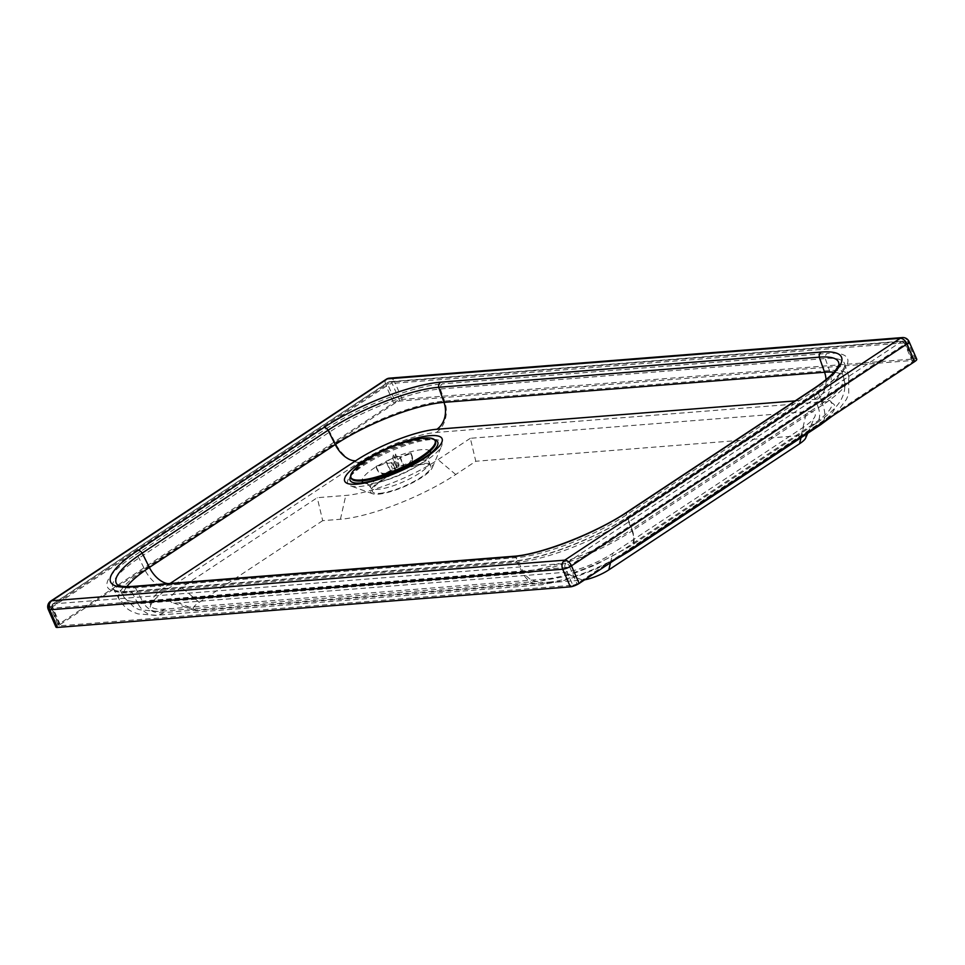 <?xml version="1.0" encoding="UTF-8"?>
<svg xmlns="http://www.w3.org/2000/svg" width="965" height="965" viewBox="0 0 965 965"><rect width="100%" height="100%" fill="white"/><g stroke="black" fill="none" stroke-linecap="round" stroke-linejoin="round"><path stroke-width="0.72" stroke-dasharray="4.83 3.62" d="M379.619 493.356A31.881 7.817 -23.6 0 0 413.478 481.752A31.881 7.817 -23.6 0 0 430.836 466.035A31.881 7.817 -23.6 0 0 398.497 471.632A31.881 7.817 -23.6 0 0 372.418 491.559A31.881 7.817 -23.6 0 0 379.619 493.356M470.341 438.291L438.05 459.642A70.915 17.394 156.4 0 1 345.784 495.443L317.244 497.699L181.553 587.42A37.912 9.3 -23.6 0 0 172.035 602.425A37.912 9.3 -23.6 0 0 178.525 602.896L563.427 572.438A37.912 9.3 -23.6 0 0 612.751 553.295L803.507 427.169A37.912 9.3 -23.6 0 0 814.918 416.47A37.912 9.3 -23.6 0 0 806.547 411.693L470.341 438.291L475.793 461.258L455.733 474.515A88.623 21.749 156.4 0 1 340.428 519.267L322.696 520.666L317.244 497.699M322.696 520.666L199.236 602.293A20.193 4.958 -23.6 0 0 194.17 610.29A20.193 4.958 -23.6 0 0 197.62 610.543L582.534 580.086A20.193 4.958 -23.6 0 0 584.621 579.82M805.654 438.062A20.193 4.958 -23.6 0 0 801.191 435.505L475.793 461.258M378.389 494.164A33.654 8.251 -23.6 0 0 410.415 483.827A33.654 8.251 -23.6 0 0 432.296 467.687A33.654 8.251 -23.6 0 0 398.316 471.234A33.654 8.251 -23.6 0 0 372.635 493.742A33.654 8.251 -23.6 0 0 378.389 494.164M359.294 486.517A51.362 12.605 -23.6 0 0 408.171 470.727A51.362 12.605 -23.6 0 0 441.56 446.095A51.362 12.605 -23.6 0 0 389.715 451.524A51.362 12.605 -23.6 0 0 350.5 485.878A51.362 12.605 -23.6 0 0 359.294 486.517M629.783 550.931A24.8 13.908 56.5 0 1 625.73 552.269L816.486 426.132A59.179 14.523 -23.6 0 0 821.227 401.983L436.325 432.441A59.179 14.523 -23.6 0 0 359.342 462.307L168.573 588.445A59.179 14.523 -23.6 0 0 163.845 612.594L548.747 582.148A24.8 19.602 -94.5 0 1 541.076 584.838A24.8 19.602 -94.5 0 1 522.909 573.307L517.083 562.281A4.958 3.92 85.5 0 0 514.092 560.93A4.958 3.92 85.5 0 0 512.548 561.461L127.645 591.919A4.958 3.92 -94.5 0 1 129.177 591.376A4.958 3.92 -94.5 0 1 132.181 592.739A85.004 20.856 156.4 0 1 114.003 589.506A85.004 20.856 156.4 0 1 113.17 588.373A85.004 20.856 156.4 0 1 138.972 558.035L329.741 431.91A85.004 20.856 156.4 0 1 440.33 388.992L825.244 358.534A85.004 20.856 156.4 0 1 844.616 363.745A85.004 20.856 156.4 0 1 844.882 365.132A85.004 20.856 156.4 0 1 818.441 393.238L627.672 519.375A85.004 20.856 156.4 0 1 517.083 562.281L132.181 592.739L138.007 603.764A83.871 20.579 156.4 0 1 119.25 599.458A83.871 20.579 156.4 0 1 144.714 569.531L335.482 443.393A83.871 20.579 156.4 0 1 444.588 401.054L829.502 370.596A83.871 20.579 156.4 0 1 848.609 375.747A83.871 20.579 156.4 0 1 822.783 404.842L632.027 530.967A24.8 13.908 56.5 0 1 632.268 548.313M117.235 584.573A85.004 20.856 -23.6 0 0 135.414 587.806L515.986 557.698A85.004 20.856 -23.6 0 0 626.587 514.779L812.458 391.874A85.004 20.856 -23.6 0 0 838.899 363.769M572.836 585.224A3.185 0.784 -23.6 0 0 576.974 583.62L912.528 361.754A3.185 0.784 -23.6 0 0 913.505 360.633A3.185 0.784 -23.6 0 0 912.781 360.452L399.86 401.03A3.185 0.784 -23.6 0 0 395.722 402.646L60.168 624.512A3.185 0.784 -23.6 0 0 59.191 625.634A3.185 0.784 -23.6 0 0 59.914 625.815L572.836 585.224L565.14 567.601A3.185 2.521 -94.5 0 1 566.105 563.319L53.184 603.897L388.726 382.031L901.648 341.453L566.105 563.319A3.185 1.785 56.5 0 1 569.278 565.997L904.832 344.131A3.185 1.785 -123.5 0 0 901.648 341.453A3.185 2.521 -94.5 0 1 902.637 341.103A3.185 2.521 -94.5 0 1 905.086 342.828L392.164 383.407A3.185 2.521 85.5 0 0 389.715 381.694A3.185 2.521 85.5 0 0 388.726 382.031A3.185 1.785 -123.5 0 0 388.207 382.212A3.185 1.785 -123.5 0 0 388.026 385.023L52.472 606.889A3.185 1.785 56.5 0 1 52.665 604.078A3.185 1.785 56.5 0 1 53.184 603.897A3.185 2.521 85.5 0 0 52.219 608.191L565.14 567.601A3.185 0.784 -23.6 0 0 569.278 565.997L576.974 583.62M55.946 627.045A6.731 1.653 156.4 0 1 58.009 624.681L393.551 402.815A6.731 1.653 156.4 0 1 402.308 399.413L915.23 358.835A6.731 1.653 156.4 0 1 916.75 359.209M408.292 464.539L412.634 458.17L412.079 455.709A18.914 4.644 156.4 0 1 411.946 456.409L412.067 461.379L408.159 465.251A11.833 2.907 -23.6 0 0 408.292 464.539L404.13 466.155A7.358 1.809 -23.6 0 0 398.895 466.59L399.148 465.287A11.833 2.907 -23.6 0 0 396.892 466.167L396.639 467.47A7.358 1.809 -23.6 0 0 390.789 471.354L386.627 472.971A11.833 2.907 -23.6 0 0 386.495 473.67L390.656 472.054A7.358 1.809 -23.6 0 0 392.719 472.428M394.263 472.114A7.358 1.809 -23.6 0 0 395.891 471.632L391.874 462.44L391.235 465.793A18.914 4.644 -23.6 0 0 393.491 464.913L394.13 461.56A7.358 1.809 -23.6 0 0 399.993 457.675L410.68 453.514A18.914 4.644 -23.6 0 0 410.813 452.814L400.113 456.964L404.13 466.155M410.813 452.814L412.079 455.709M403.008 467.929A7.358 1.809 -23.6 0 0 403.997 466.855L408.159 465.251M395.891 471.632L395.638 472.922A11.833 2.907 -23.6 0 0 397.894 472.054L397.942 471.801M397.894 472.054L397.194 472.114M396.326 470.932L394.757 467.808A18.914 4.644 156.4 0 1 392.502 468.688L394.106 471.861M394.999 473.043L395.638 472.922M394.13 461.56L397.918 470.244M393.491 464.913L394.757 467.808M386.495 473.67C382.369 474.852 379.269 473.598 377.206 469.919A18.914 4.644 156.4 0 1 377.339 469.219C379.402 472.886 382.502 474.141 386.627 472.971M390.789 471.354L386.772 462.163L376.073 466.324A18.914 4.644 -23.6 0 0 375.952 467.024L386.639 462.874L390.656 472.054M375.952 467.024L377.206 469.919M396.892 466.167L394.54 457.82A18.914 4.644 156.4 0 1 396.796 456.94L399.148 465.287M398.895 466.59L394.878 457.398L395.529 454.045A18.914 4.644 -23.6 0 0 393.274 454.925L392.622 458.279L396.639 467.47M393.274 454.925L394.54 457.82M376.073 466.324L377.339 469.219M386.639 462.874A7.358 1.809 -23.6 0 0 391.874 462.44M391.235 465.793L392.502 468.688M399.993 457.675L403.997 466.855M395.529 454.045L396.796 456.94M410.68 453.514L411.946 456.409M400.113 456.964A7.358 1.809 -23.6 0 0 394.878 457.398M392.622 458.279A7.358 1.809 -23.6 0 0 386.772 462.163M435.492 441.524A45.958 11.278 -23.6 0 0 388.871 449.581A45.958 11.278 -23.6 0 0 351.26 478.314M417.483 439.099A45.958 11.278 -23.6 0 0 361.694 463.477M420.101 460.45A31.881 7.817 156.4 0 1 429.099 462.054A31.881 7.817 156.4 0 1 411.741 477.759A31.881 7.817 156.4 0 1 377.87 489.364A31.881 7.817 156.4 0 1 370.669 487.566A31.881 7.817 156.4 0 1 375.602 479.882M379.136 477.217A31.881 7.817 156.4 0 1 415.758 461.222M363.226 482.645A37.189 9.119 -23.6 0 0 367.279 483.682A37.189 9.119 -23.6 0 0 370.632 483.61A37.189 9.119 -23.6 0 0 428.544 456.915A37.189 9.119 -23.6 0 0 430.547 453.248M430.04 451.174A37.189 9.119 -23.6 0 0 392.659 458.266A37.189 9.119 -23.6 0 0 362.056 480.872M430.836 466.035L429.099 462.054C428.388 458.122 428.339 456.228 428.955 456.373L435.372 448.689A47.816 11.737 156.4 0 1 360.91 483.019A47.816 11.737 156.4 0 1 356.604 483.103L366.604 483.61C366.917 483.055 368.268 484.382 370.669 487.566L372.418 491.559M350.633 476.372A47.816 11.737 156.4 0 1 389.233 450.438A47.816 11.737 156.4 0 1 434.503 439.751M795.136 400.909L817.488 399.136A62.423 15.319 156.4 0 1 812.494 424.624L626.623 547.517A62.423 15.319 156.4 0 1 545.418 579.036L164.834 609.144A62.423 15.319 156.4 0 1 169.828 583.668L170.13 583.463M455.733 474.515L438.05 459.642M340.428 519.267L345.784 495.443M199.236 602.293L181.553 587.42M197.62 610.543L178.525 602.896M582.534 580.086L563.427 572.438M610.507 562.704L612.751 553.295M801.01 437.712L803.507 427.169M801.191 435.505L806.547 411.693M816.486 426.132A24.8 13.908 -123.5 0 0 820.552 424.793M823.036 422.188A24.8 13.908 -123.5 0 0 822.783 404.842L818.441 393.238A4.958 2.786 56.5 0 1 819.201 390.318A4.958 2.786 56.5 0 1 820.009 390.053L629.24 516.178A89.697 22.002 156.4 0 1 512.548 561.461M821.227 401.983A24.8 19.602 85.5 0 0 829.502 370.596L825.244 358.534A4.958 3.92 -94.5 0 1 827.186 353.431A89.697 22.002 156.4 0 1 820.009 390.053M436.325 432.441A24.8 19.602 85.5 0 0 444.588 401.054L440.33 388.992A4.958 3.92 85.5 0 1 442.272 383.889L827.186 353.431M359.342 462.307A24.8 13.908 56.5 0 1 335.482 443.393L329.741 431.91A4.958 2.786 56.5 0 0 325.591 429.172A89.697 22.002 156.4 0 1 442.272 383.889M168.573 588.445A24.8 13.908 56.5 0 1 144.714 569.531L138.972 558.035A4.958 2.786 56.5 0 0 134.823 555.297L325.591 429.172M163.845 612.594A24.8 19.602 -94.5 0 1 156.173 615.284A24.8 19.602 -94.5 0 1 138.007 603.764L522.909 573.307A83.871 20.579 156.4 0 0 632.027 530.967L627.672 519.375A4.958 2.786 56.5 0 1 628.432 516.456A4.958 2.786 56.5 0 1 629.24 516.178M548.747 582.148A59.179 14.523 -23.6 0 0 625.73 552.269M164.834 609.144A21.254 16.803 -94.5 0 1 158.26 611.448A21.254 16.803 -94.5 0 1 142.687 601.581L523.271 571.461A21.254 16.803 85.5 0 0 538.844 581.34A21.254 16.803 85.5 0 0 545.418 579.036M126.837 586.66A83.593 20.506 -23.6 0 0 124.002 597.275A83.593 20.506 -23.6 0 0 142.687 601.581L135.414 587.806A4.958 3.92 85.5 0 0 132.41 586.443M169.828 583.668A21.254 11.93 56.5 0 1 168.007 583.632M817.488 399.136A21.254 16.803 85.5 0 0 826.028 379.595M812.494 424.624A21.254 11.93 -123.5 0 0 815.968 423.466A21.254 11.93 -123.5 0 0 817.886 406.362A83.593 20.506 -23.6 0 0 843.627 377.363A83.593 20.506 -23.6 0 0 833.905 372.237M626.623 547.517A21.254 11.93 -123.5 0 0 630.097 546.371A21.254 11.93 -123.5 0 0 632.015 529.266L817.886 406.362L812.458 391.874A4.958 2.786 -123.5 0 1 813.218 388.955M512.994 556.335A4.958 3.92 85.5 0 1 515.986 557.698L523.271 571.461A83.593 20.506 -23.6 0 0 632.015 529.266L626.587 514.779A4.958 2.786 56.5 0 1 627.347 511.86M127.645 591.919A89.697 22.002 156.4 0 1 134.823 555.297M912.528 361.754L904.832 344.131A3.185 0.784 -23.6 0 0 905.809 343.009A3.185 0.784 -23.6 0 0 905.086 342.828L912.781 360.452M399.86 401.03L392.164 383.407A3.185 0.784 -23.6 0 0 388.026 385.023L395.722 402.646M60.168 624.512L52.472 606.889A3.185 0.784 -23.6 0 0 51.495 608.01A3.185 0.784 -23.6 0 0 52.219 608.191L59.914 625.815M902.359 337.569A6.731 5.32 -94.5 0 1 907.534 341.212L394.613 381.79A6.731 5.32 85.5 0 0 389.438 378.159M909.054 341.586A6.731 1.653 -23.6 0 0 907.534 341.212L915.23 358.835M386.253 379.257A6.731 3.776 -123.5 0 0 385.855 385.192L50.313 607.057A6.731 3.776 56.5 0 1 50.711 601.123M402.308 399.413L394.613 381.79A6.731 1.653 -23.6 0 0 385.855 385.192L393.551 402.815M58.009 624.681L50.313 607.057A6.731 1.653 -23.6 0 0 48.25 609.422M194.17 610.29L172.035 602.425M807.693 433.285L814.918 416.47M432.296 467.687L441.56 446.095M372.635 493.742L350.5 485.878M844.616 363.745L848.609 375.747L848.742 393.708L846.522 399.221L837.62 411.187L832.457 415.951M614.958 559.76L595.996 569.012L577.938 576.129L563.198 580.725L541.076 584.838L156.173 615.284L137.995 613.909L132.41 611.786C126.934 609.229 122.555 605.115 119.25 599.458L113.17 588.373M838.633 362.394L843.627 377.363C846.679 388.955 843 395.348 842.373 396.953C839.429 404.721 830.624 413.563 815.968 423.466L630.097 546.371L595.188 565.044L576.009 572.583L560.822 577.275L538.844 581.34L158.26 611.448L139.298 609.699L134.316 607.516L124.002 597.275L116.403 583.439M114.003 589.506C113.93 589.217 114.208 592.1 129.177 591.376L514.092 560.93C541.22 559.326 596.889 537.819 628.432 516.456L819.201 390.318C829.659 383.346 837.041 377.194 841.359 371.875C844.363 367.484 845.545 365.228 844.882 365.132M913.505 360.633L905.809 343.009A3.185 3.185 0 0 0 902.637 341.103L389.715 381.694A3.185 3.185 0 0 0 388.207 382.212L52.665 604.078A3.185 3.185 0 0 0 51.495 608.01L59.191 625.634M412.634 458.17L412.067 461.379M397.713 472.368L395.445 473.248"/><path stroke-width="1.45" d="M584.621 579.82A20.193 4.958 -23.6 0 0 608.806 569.881L799.575 443.755A20.193 4.958 -23.6 0 0 805.654 438.062L807.693 433.285M813.218 388.955C823.676 381.983 831.058 375.843 835.376 370.524C838.392 366.121 839.562 363.877 838.899 363.769A85.004 20.856 -23.6 0 0 838.633 362.394A85.004 20.856 -23.6 0 0 819.261 357.171L438.677 387.291A85.004 20.856 -23.6 0 0 328.088 430.209L142.205 553.102A85.004 20.856 -23.6 0 0 116.403 583.439A85.004 20.856 -23.6 0 0 117.235 584.573C117.163 584.283 117.441 587.166 132.41 586.443A4.958 3.92 85.5 0 0 130.878 586.985L511.462 556.865A89.697 22.002 -23.6 0 0 628.155 511.595L814.026 388.69A4.958 2.786 -123.5 0 0 813.218 388.955L627.347 511.86A4.958 2.786 56.5 0 1 628.155 511.595M914.687 361.586L906.991 343.962A6.731 1.653 -23.6 0 0 909.054 341.586L916.75 359.209A6.731 1.653 156.4 0 1 914.687 361.586L579.145 583.439A6.731 1.653 156.4 0 1 570.387 586.841L57.466 627.431A6.731 1.653 156.4 0 1 55.946 627.045L48.25 609.422A6.731 1.653 -23.6 0 0 49.77 609.808L562.692 569.217A6.731 5.32 -94.5 0 1 564.73 560.17L51.808 600.749L387.351 378.883L900.273 338.305L564.73 560.17A6.731 3.776 56.5 0 1 571.449 565.828L906.991 343.962A6.731 3.776 -123.5 0 0 900.273 338.305A6.731 5.32 -94.5 0 1 902.359 337.569L389.438 378.159A6.731 5.32 85.5 0 0 387.351 378.883A6.731 3.776 -123.5 0 0 386.253 379.257L50.711 601.123A6.731 3.776 56.5 0 1 51.808 600.749A6.731 5.32 85.5 0 0 49.77 609.808L57.466 627.431M397.942 471.801L398.147 470.751A7.358 1.809 -23.6 0 0 403.008 467.929M392.719 472.428A7.358 1.809 -23.6 0 0 394.263 472.114M397.194 472.114L396.326 470.932M394.106 471.861L394.999 473.043M361.694 463.477A45.958 11.278 -23.6 0 0 350.874 477.422L351.26 478.314A45.958 11.278 -23.6 0 0 378.039 477.542A45.958 11.278 -23.6 0 0 421.403 457.724A45.958 11.278 -23.6 0 0 435.492 441.524L435.106 440.631A45.958 11.278 -23.6 0 0 417.483 439.099M350.874 477.422A45.958 11.278 -23.6 0 0 361.224 480.003A45.958 11.278 -23.6 0 0 421.017 456.831A45.958 11.278 -23.6 0 0 435.106 440.631M375.602 479.882A31.881 7.817 156.4 0 1 379.136 477.217M415.758 461.222A31.881 7.817 156.4 0 1 420.101 460.45M430.547 453.248A37.189 9.119 -23.6 0 0 430.04 451.174M362.056 480.872A37.189 9.119 -23.6 0 0 363.226 482.645M434.503 439.751A47.816 11.737 156.4 0 1 435.372 448.689C432.851 451.837 427.35 455.999 418.894 461.173L382.321 477.796C373.057 480.835 365.602 482.584 359.981 483.019L356.604 483.103A47.816 11.737 156.4 0 1 350.633 476.372M356.7 484.177A53.135 13.04 -23.6 0 0 439.811 445.565A53.135 13.04 -23.6 0 0 383.636 450.016A53.135 13.04 -23.6 0 0 356.7 484.177M170.13 583.463L355.699 460.763A62.423 15.319 156.4 0 1 436.904 429.256L795.136 400.909M608.806 569.881L610.507 562.704M799.575 443.755L801.01 437.712M632.268 548.313A24.8 13.908 56.5 0 1 629.783 550.931L820.552 424.793A24.8 13.908 -123.5 0 0 823.036 422.188M168.007 583.632A21.254 11.93 56.5 0 1 149.37 567.456A83.593 20.506 -23.6 0 0 126.837 586.66M355.699 460.763A21.254 11.93 56.5 0 1 335.241 444.551L149.37 567.456L142.205 553.102A4.958 2.786 -123.5 0 0 138.055 550.364A89.697 22.002 -23.6 0 0 130.878 586.985M436.904 429.256A21.254 16.803 85.5 0 0 443.996 402.357A83.593 20.506 -23.6 0 0 335.241 444.551L328.088 430.209A4.958 2.786 56.5 0 0 323.926 427.471L138.055 550.364M826.028 379.595A21.254 16.803 85.5 0 0 824.568 372.237L443.996 402.357L438.677 387.291A4.958 3.92 85.5 0 1 440.619 382.188A89.697 22.002 -23.6 0 0 323.926 427.471M833.905 372.237A83.593 20.506 -23.6 0 0 824.568 372.237L819.261 357.171A4.958 3.92 85.5 0 1 821.203 352.068L440.619 382.188M814.026 388.69A89.697 22.002 -23.6 0 0 821.203 352.068M132.41 586.443L512.994 556.335A4.958 3.92 85.5 0 0 511.462 556.865M570.387 586.841L562.692 569.217A6.731 1.653 -23.6 0 0 571.449 565.828L579.145 583.439M832.457 415.951L820.552 424.793M629.783 550.931L614.958 559.76M512.994 556.335C540.135 554.742 595.803 533.223 627.347 511.86M909.054 341.586A6.731 6.731 0 0 0 902.359 337.569M389.438 378.159A6.731 6.731 0 0 0 386.253 379.257M50.711 601.123A6.731 6.731 0 0 0 48.25 609.422M417.471 439.111C397.375 443.273 378.811 451.379 361.742 463.441"/></g></svg>
